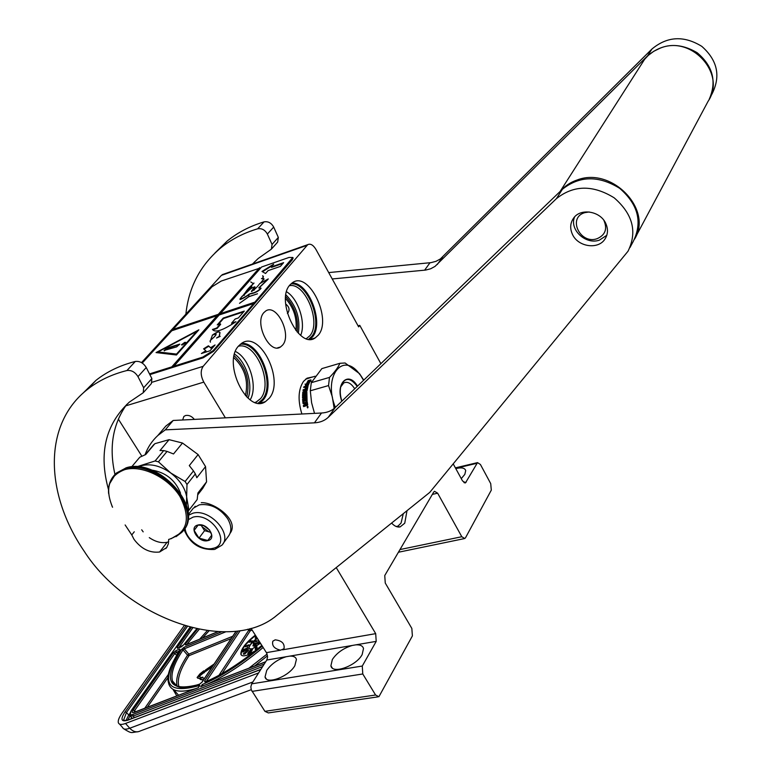 <?xml version="1.0" encoding="UTF-8"?>
<svg xmlns="http://www.w3.org/2000/svg" width="771" height="771" viewBox="0 0 771 771"><rect width="100%" height="100%" fill="white"/><g stroke="black" fill="none" stroke-linecap="round" stroke-linejoin="round"><path stroke-width="1.16" d="M367.092 542.765L362.274 546.649M377.915 696.868L268.337 712.924L264.906 711.334L251.298 689.872L250.845 686.922L251.674 683.838L362.274 666.048L376.209 641.376L375.699 633.646L336.233 567.581M362.274 666.048L362.775 673.97L375.583 695.008L378.908 696.724L412.389 635.911L411.839 628.442L385.259 583.04L384.748 575.542L433.716 492.071L434.487 491.291L437.639 493.189L432.348 494.394M399.985 549.559L461.8 536.722L437.639 493.189M461.8 536.722L464.759 538.524L465.568 537.666L491.3 490.144L490.722 483.619L480.429 464.489L477.519 462.619L465.52 482.819L462.533 480.94L453.223 463.891M407.011 510.672L404.746 523.201L400.139 526.911C397.306 527.46 394.463 526.179 391.601 523.066M275.17 639.843C281.897 640.614 284.846 643.583 284.007 648.739L280.528 650.194C274.293 648.71 271.729 645.712 272.838 641.183L275.17 639.843M251.674 683.838L266.795 660.034L267.595 657.037L266.708 653.104L251.047 628.365M355.845 644.845L352.251 645.462C343.509 648.122 336.888 652.796 332.359 659.484L330.904 665.787C332.262 674.577 356.269 666.019 362.168 654.55L363.507 648.488C362.698 645.809 360.144 644.595 355.845 644.845L376.209 641.376M289.636 656.14L286.234 656.719C277.917 659.272 271.411 663.821 266.737 670.365L265.041 676.938C266.39 685.014 288.72 676.668 294.85 665.71L296.43 659.359C295.688 656.988 293.423 655.919 289.636 656.14L352.251 645.462M455.796 468.604C461.501 467.236 464.807 467.901 465.713 470.589L464.826 474.377L461.27 478.627M403.291 513.669L401.055 523.075L398.029 526.092L396.487 526.612M141.883 456.23L118.31 419.058M141.507 362.611L221.412 275.363L223.696 274.148M301.895 414.008C297.693 400.351 298.223 389.49 303.475 381.423L307.031 378.195L313.007 376.865M318.307 335.115L315.185 337.929C299.032 349.745 275.208 300.198 289.983 284.885L292.604 282.581C308.998 270.852 332.368 319.242 318.307 335.115M269.272 398.221L265.446 401.643C247.356 414.49 222.193 363.064 238.567 345.986L241.786 343.182C260.135 330.374 284.836 380.537 269.272 398.221M282.6 345.129C292.151 334.662 276.683 303.148 265.696 311.012L263.884 312.602C254.016 322.837 269.677 354.833 280.557 346.95L282.6 345.129M380.884 363.671L359.778 325.352L358.64 326.875L315.956 249.457C313.238 244.976 310.501 243.376 307.754 244.658L203.168 366.331C200.373 370.6 200.576 375.863 203.804 382.117L225.373 417.843M182.66 419.993L183.864 416.446L185.541 415.521C188.828 414.904 191.777 416.205 194.359 419.405M359.778 325.352L358.091 325.873M310.019 339.288L312.457 336.917C324.504 323.435 308.718 281.8 291.891 283.073M259.682 403.204L263.219 399.966C276.548 384.912 260.01 341.592 241.448 343.394M285.665 304.005C289.376 306.897 290.021 309.971 287.593 313.248L287.39 313.431M306.415 338.633L309.884 335.722C321.652 322.615 305.123 282.051 289.337 285.723M255.519 402.549L260.511 398.684C273.676 383.91 255.837 341.331 238.345 346.256M285.549 298.512C293.809 307.658 297.249 318.327 295.9 330.518M233.835 357.638C244.821 368.172 248.686 380.826 245.429 395.61M234.172 355.73C246.094 367.189 250.296 380.951 246.778 397.007M285.694 296.604C294.927 306.675 298.743 318.471 297.124 331.983M235.415 351.47C249.428 357.985 258.179 386.763 250.18 399.841M240.244 344.3C258.516 341.196 275.69 384.517 262.352 399.551L258.179 403.117M286.581 291.766C298.31 298.685 306.126 322.991 300.661 335.366M290.898 283.921C307.427 281.608 323.637 323.107 311.629 336.532L308.728 339.182M223.06 543.594L228.12 536.616C231.898 531.797 231.724 525.793 227.59 518.604C219.764 507.964 210.329 503.367 199.304 504.832L193.29 508.195L191.94 509.949M185.098 527.817C185.271 538.987 201.857 551.332 212.69 548.383C232.485 544.904 211.852 511.751 193.001 517.158L187.883 519.914M197.964 525.022C188.182 526.95 198.504 543.218 207.804 540.635C217.663 538.833 207.341 522.352 197.964 525.022M203.852 525.677L198.051 525.041L194.128 530.419L198.995 538.119L207.794 540.49L211.784 535.151L209.5 529.87M207.794 540.49L211.774 535.113M198.995 538.119L204.566 530.67L210.888 532.366M201.048 525.08L204.566 530.67M194.128 530.419L198.195 525.032M201.298 525.109L202.156 526.844L208.941 531.845L210.791 532.144M209.654 530.091L203.602 525.6M214.107 664.004L205.443 670.018L205.356 670.76L213.316 665.19M258.613 672.929L125.509 723.468C121.5 724.933 119.119 724.701 118.377 722.764C117.79 720.673 119.023 717.444 122.078 713.079L184.24 625.599M199.14 686.518L199.882 685.419C166.343 694.854 159.77 683.01 180.154 649.895L179.672 649.086L176.029 650.589L173.533 652.652L133.19 709.918C131.716 712.25 132.014 713.098 134.096 712.481L198.34 687.713M262.304 646.117C240.764 664.11 220.757 676.899 202.291 684.484L203.245 685.756M201.617 686.383L265.6 661.923M203.563 672.36L204.007 672.881L205.452 671.184L203.746 670.857L199.94 673.873L197.106 677.487L200.171 678.644L201.395 677.439L198.446 676.408L205.009 670.664M198.918 676.639L203.823 672.659M197.28 677.69L200.489 679.116M202.889 677.931L202.773 677.083L200.952 678.095L200.315 679.492L203.351 680.061M205.356 670.76L205.799 671.281L212.276 666.742M255.317 635.111C245.515 642.908 240.697 649.307 240.86 654.29C241.583 656.16 243.925 656.343 247.896 654.858L255.201 650.83M204.44 678.432L202.156 677.69L202.773 677.083M201.376 679.415L203.631 679.637M200.315 679.492L200.932 678.894M255.567 635.487C245.785 643.284 240.986 649.664 241.159 654.637L241.41 655.177M257.254 638.157C251.645 642.224 248.811 645.712 248.744 648.633L252.29 648.912L260.405 643.12M246.065 646.503L249.043 645.394L248.917 644.797L244.966 646.271L248.917 644.797M244.802 646.512L245.515 646.888L245.891 646.291M251.211 641.732L250.324 640.556L248.956 641.588L249.206 642.33L250.546 641.164M250.536 640.961L251.144 642.744L252.695 641.183L252.146 640.788L250.941 642.002L250.835 640.634M256.55 637.048L255.134 638.089L255.876 638.475L256.907 637.607M256.145 636.412L256.502 636.971M255.702 635.718L255.114 636.673L256.059 636.268M260.415 643.149L260.155 643.843L260.906 643.92M255.77 647.37L257.177 647.187L256.425 646.638L255.471 647.476L255.22 649.24L255.982 649.384L256.984 647.765L255.519 647.813L256.83 646.715M255.326 649.433L255.779 649.886L256.782 649.327L256.888 647.573M251.192 651.784L252.483 649.5L251.915 649.278L249.794 653.027L252.184 649.153M249.794 653.027L250.951 652.565L251.018 651.572M251.259 650.435L250.508 649.876L247.973 653.018L247.761 653.75L248.551 653.933L250.739 651.36M245.679 653.153L248.532 650.358L248.089 649.972L243.829 654.165L248.233 650.011M243.829 654.165L245.033 653.962L245.467 652.902M248.002 650.059L243.231 653.866L243.896 654.097M244.185 651.273L247.53 648.903L247.24 648.401L242.46 651.784L247.24 648.401M242.451 651.938L243.453 651.948L243.973 651.013M243.723 650.232L246.306 649.057M242.749 650.695L243.944 650.714L243.395 649.905L247.231 648.199L247.587 647.042L246.816 648.247L243.597 649.529L242.72 650.531L243.703 650.213M247.424 648.613L247.587 647.042M257.369 638.34C251.78 642.407 248.956 645.896 248.898 648.806L249.023 649.076M249.871 641.539L249.843 640.98M249.708 641.703L249.582 641.183M249.544 641.935L249.409 641.356M249.515 642.079L249.245 641.588M249.361 642.407L249.284 641.838M251.144 642.744L252.396 640.826M256.676 637.906L256.579 637.309M256.473 638.099L256.377 637.559M256.078 638.388L256.184 637.752M255.895 636.412L255.808 635.873M255.75 636.624L255.606 636.065M255.654 636.846L255.452 636.277M249.785 652.671L250.999 649.712M249.563 652.941L249.486 652.314M249.235 653.316L249.264 652.584M248.937 653.615L248.937 652.96M248.551 653.933L248.638 653.259M248.243 654.107L248.252 653.586M245.082 652.931L244.099 653.23L247.819 649.837M244.34 653.663L244.879 652.69M243.636 654.28L244.108 653.384M253.322 643.987L254.671 643.274L258.295 643.872L259.538 642.609L255.615 641.665L256.666 640.605L253.322 642.021L253.322 643.987L254.372 642.918L257.996 643.515L259.249 642.253M256.174 641.751L256.666 640.605M252.955 645.876L255.172 646.214L256.396 644.97L255.721 644.093L252.994 645.221L253.245 646.059L254.546 646.011L256.02 644.277M258.304 639.814L257.88 640.653L258.324 641.087L258.68 640.412M255.529 648.71L256.435 647.794L256.589 648.536L255.625 649.221L255.625 648.478M249.284 652.382L248.252 653.316L248.32 652.709L250.652 650.155L249.284 652.382M258.622 640.489L258.43 640.007M258.555 640.672L258.324 640.132M258.603 640.807L258.266 640.325M258.324 641.087L258.304 640.46M255.924 648.825L255.779 648.266M256.068 648.613L255.924 648.103M256.223 648.459L256.28 647.852M248.619 653.056L248.648 652.208M248.937 652.555L249.072 651.601M249.37 651.958L249.476 651.071M249.775 651.428L250.006 650.502M253.331 645.674L254.141 644.489L255.644 644.479L254.835 645.664L253.331 645.674M253.601 645.558L253.534 644.922M253.832 645.269L253.871 644.643M254.16 644.999L254.141 644.489M254.43 644.845L254.671 644.315M201.26 502.682C213.586 501.796 239.935 520.126 230.115 533.253M194.562 507.058L195.227 506.268M309.132 377.992L307.706 378.416M310.713 377.539L305.557 379.226M308.747 381.317L308.043 380.778L308.949 380.999L307.137 384.662L308.313 385.037L305.595 385.818L305.094 384.025L305.769 385.77M307.137 384.662L307.889 385.163M308.313 381.211L306.405 384.71L305.383 384.411M305.094 384.025L306.405 384.71M308.043 380.778L306.116 384.334M307.716 384.662L309.142 380.884L307.321 384.536L308.371 384.874L310.067 381.115L311.06 381.385L310.886 379.843L308.14 380.643L310.915 380.354M306.376 405.816L305.644 405.286L306.28 405.845L307.716 404.948L307.205 401.874L303.88 402.809L307.215 402.009M305.644 405.286L305.287 406.124L303.572 406.606L303.35 405.488L303.87 406.519M303.668 405.488L305.191 405.064L304.93 403.416L305.441 404.515M303.35 405.488L305.114 404.505M303.417 403.84L304.93 403.416M303.013 403.484L302.589 399.195L303.35 403.522M302.897 398.684L306.347 397.923L302.589 399.195M302.868 397.701L302.521 396.834L302.531 397.797L305.981 396.824L306.347 397.923M305.981 396.824L306.01 397.797M302.858 396.988L305.962 395.851L302.521 396.834M305.962 395.851L306.048 393.152L306.299 396.015M303.417 390.444L303.176 389.721L303.022 390.56L304.873 390.03L304.699 391.167L302.81 392.063L302.54 395.831L304.834 395.571L305.258 393.383L306.048 393.152M302.54 395.831L303.138 392.304L304.699 391.167M304.873 390.03L305.027 391.417M303.504 390.01L306.935 389.018L303.176 389.721M306.617 388.738L307.099 386.647L306.935 389.018M307.099 386.647L306.347 386.753L305.885 388.623L305.094 388.854L305.547 386.984L305.509 388.738M304.15 387.379L303.938 386.734L303.707 387.514L305.547 386.984M304.246 387.071L308.024 385.982M303.938 386.734L308.063 385.837L307.041 390.849L303.687 392.169L303.35 394.887L304.747 394.781L305.21 392.67L306.897 392.179M303.697 394.945L304.747 394.781M306.607 401.151L306.077 399.021L306.289 401.248L307.089 401.016L306.839 392.015L304.882 392.439L304.41 394.588M306.077 399.021L305.277 399.079L305.441 400.959L304.641 401.19L304.478 399.301L304.959 401.093M304.478 399.301L303.437 399.764L303.88 402.809M306.762 389.981L306.636 390.82L306.752 389.904L305.663 389.808L305.499 390.936L306.309 390.569M305.499 390.936L306.636 390.82M306.762 404.341L306.53 402.973L307.08 404.341M306.665 404.563L306 404.746L305.73 403.194L306.53 402.973M306 404.746L306.983 404.553M302.926 399.311L303.234 398.8M307.513 407.011L308.043 406.674M307.205 407.059L307.995 407.416M307.33 407.589L307.957 407.445M307.648 407.502L307.928 406.693M307.668 407.917L307.629 406.336L307.533 407.551M307.369 406.847L307.658 406.346M363.555 380.315L359.546 373.694L345.109 362.996L339.905 363.295L321.844 368.615L311.282 382.686L310.299 390.791L311.609 402.78L314.52 413.372M334.171 408.466L332.301 396.805L328.542 385.567L329.487 377.414C334.662 372.162 338.132 367.459 339.905 363.295M359.874 374.59C343.105 350.487 322.529 376.364 335.395 407.367M363.758 380.122L359.546 373.694M329.487 377.414L311.282 382.686M328.542 385.567L310.299 390.791M341.784 401.228C335.24 382.879 348.55 370.629 357.474 386.165M354.718 388.806C351.113 383.206 347.451 381.25 343.731 382.946L340.705 386.936M340.859 386.31L341.119 385.375C339.77 389.924 340.011 395.195 341.861 401.161C340.011 395.263 339.77 390.001 341.119 385.375L341.129 385.355C345.109 377.144 350.468 377.491 357.214 386.416M198.118 454.572L205.549 466.609L206.561 481.846L197.906 493.016L197.183 499.531L188.943 510.209L186.948 498.75C185.84 489.113 180.443 480.526 170.728 472.97L185.117 481.509L193.492 470.927L189.29 465.607L198.118 454.572L182.486 443.026L173.514 453.965L167.056 451.411L158.441 461.829L155.087 460.971L136.746 466.773M150.624 448.722L154.865 443.682L169.08 439.672L160.021 450.543L163.731 450.572L155.087 460.971M141.951 465.559C151.087 463.467 160.676 465.935 170.728 472.97L158.441 461.829M205.549 466.609L196.827 477.721L195.352 473.914L186.987 484.506L186.437 505.092M206.561 481.846L202.773 488.332L197.752 494.818M154.865 443.682L145.729 454.514L139.802 457.213L131.648 466.85M169.08 439.672L182.486 443.026M163.731 450.572L167.056 451.411M185.117 481.509L186.987 484.506M193.492 470.927L195.352 473.914M187.941 511.674L188.943 510.209M141.912 465.568L138.443 466.889M151.453 470.031C165.611 472.257 175.316 479.986 180.559 493.209M640.682 65.477L644.643 59.271L648.305 55.377L653.702 51.32L659.851 48.322C691.327 34.56 726.88 74.074 708.067 101.338L635.661 236.919M560.238 191.353C564.594 186.177 570.164 182.409 576.959 180.057C611.634 166.276 653.345 209.558 634.533 239.164M606.787 235.309L599.414 240.128C585.758 245.072 569.123 229.585 574.588 216.94M603.876 220.342C607.587 228.929 605.302 235.049 597.053 238.711C580.178 244.754 567.196 217.73 584.707 212.671L589.16 211.958M134.279 531.778L131.764 534.929L125.133 524.955M168.685 539.363L168.367 543.815L166.661 547.564L159.616 552.007C149.825 553.154 141.295 548.952 134.048 539.392L131.764 534.929M114.966 474.435C108.827 447.469 112.739 424.156 126.685 404.476M168.695 541.82L167.085 542.292C161.409 543.391 155.472 541.84 149.285 537.628M143.175 531.865L141.691 529.793M629.965 247.578L633.29 241.352C642.706 222.106 638.166 204.421 619.672 188.317C598.624 175.335 579.532 175.653 562.396 189.281L335.25 407.512C331.675 410.866 327.097 412.697 321.517 413.015L173.186 420.465L165.823 426.084L157.939 435.393M108.518 489.681C98.495 453.531 105.425 424.349 129.335 402.115L143.233 392.738L143.666 387.746L137.97 376.624C135.098 372.027 131.427 369.993 126.955 370.523L135.311 361.464C120.064 365.367 106.967 371.651 96.028 380.325L82.603 393.567M135.311 361.464C139.763 360.924 143.406 362.939 146.239 367.507L151.868 378.571L151.415 383.544L143.782 392.131M173.186 420.465L165.264 429.852L157.882 435.461C152.032 440.877 147.743 447.325 145.035 454.813M126.955 370.523C111.641 374.398 98.505 380.662 87.547 389.336C42.704 424.329 44.94 493.893 84.232 551.304C127.234 618.631 230.134 654.916 276.731 615.422L429.726 492.418L628.018 251.23C637.482 231.888 632.866 214.087 614.169 197.819C592.909 184.703 573.653 184.982 556.411 198.658L328.224 417.352C324.639 420.706 320.042 422.527 314.433 422.836L165.264 429.852M605.842 223.609C608.252 229.141 607.982 234.259 605.033 238.962C598.325 249.997 577.874 246.951 572.4 234.259C569.788 228.389 570.193 223.002 573.614 218.097C580.64 207.775 600.561 211.1 605.842 223.609M253.119 263.827L254.729 261.706M710.178 97.387L712.202 93.59C720.885 75.944 717.415 60.196 701.793 46.356C683.887 35.37 667.272 36.266 651.938 49.026L440.347 258.96L435.991 261.33L431.028 262.632L328.706 272.587M252.445 264.067L258.189 258.507L271.392 249.139L272.057 244.446L267.364 234.056C265.002 229.874 261.764 228.129 257.668 228.804L264.058 221.875C249.949 226.115 237.641 232.514 227.137 241.082L214.907 253.061M264.058 221.875C268.144 221.19 271.353 222.925 273.695 227.088L278.331 237.42L277.656 242.094L271.922 248.541M709.166 99.382C716.982 81.61 712.973 66.055 697.148 52.717C679.222 42.154 662.713 43.186 647.611 55.811L435.017 266.409L430.642 268.78L425.659 270.072L332.224 278.957M257.668 228.804C243.491 233.035 231.136 239.434 220.612 248.021C200.248 265.272 188.673 287.313 185.888 314.154M112.508 507.135C104.702 488.284 108.798 475.774 124.796 469.616C141.883 464.72 168.136 477.432 179.961 496.476C191.121 518.285 187.623 532.52 169.437 539.199M149.863 374.629L203.265 357.783L213.606 351.297L292.421 259.663L292.941 257.736M149.497 373.916L171.779 366.88L172.068 367.353L174.179 366.678L173.889 366.206L202.831 357.069L213.181 350.583L253.736 303.475L253.996 303.947L255.153 302.598L220.631 314.096L220.361 313.643L261.6 266.997L289.029 257.447L292.807 257.485L293.182 258.16M260.926 267.759L221.2 281.068L212.064 286.745L173.012 329.429L172.762 330.431M171.779 366.88L217.123 315.667L171.798 330.749L142.24 363.064M255.153 302.598L254.893 302.136L292.807 257.485M201.385 353.523L210.03 350.766L215.061 344.945L210.647 347.711L208.401 345.813L203.592 348.829L205.809 350.747L201.385 353.523M212.459 329.41C214.964 333.024 222.8 330.46 235.974 321.709L231.589 323.145L235.184 318.992L238.384 317.941L244.301 311.089L223.233 318.057L217.239 324.89L220.39 323.859L216.767 327.993L212.497 329.477M210.435 342.17L210.232 341.196C209.857 339.886 216.487 336.233 216.111 333.853L212.449 335.067C216.69 332.079 219.157 331.27 219.841 332.648L219.195 336.349L216.526 338.016L220.198 336.368L219.35 336.281L219.995 332.648C219.427 331.077 216.863 331.915 212.295 335.154L215.957 333.939C216.323 336.291 209.866 339.818 210.069 341.283L210.435 342.17M212.42 335.192L210.859 339.375L212.42 335.192M253.736 303.475L219.186 314.982L173.889 366.206M217.123 315.667L217.393 316.12L172.068 367.353M156.05 352.578L176.463 354.988L198.87 329.824L156.05 352.578M259.846 268.135L218.569 314.78L173.282 329.872M173.012 329.429L218.309 314.327L218.569 314.78M259.596 267.701L218.309 314.327M273.705 264.154L261.986 271.45L265.542 273.493L268.009 270.669L280.384 266.4L283.622 262.66L271.267 266.939L273.705 264.154M242.364 296.305L245.515 292.354C246.913 289.935 249.496 287.072 253.264 283.767L254.006 283.111M244.494 295.168L243.424 295.033L251.828 286.639L246.498 291.371L253.958 283.015M254.42 289.857L251.992 290.831L255.066 287.091L254.642 286.802M260.588 283.227L264.01 278.929L262.805 278.273L263.403 276.644L262.622 275.739L263.162 276.77L262.622 278.283L261.446 278.62L263.778 279.054L260.338 283.323M240.118 299.505C242.229 298.975 245.525 297.124 249.987 293.982C254.941 293.125 258.632 291.236 261.08 288.315L260.983 288.152M258.95 288.017L267.884 279.478M250.758 281.926L253.129 283.526M248.782 294.339L248.754 296.681L239.502 303.331L248.869 296.69L257.514 293.78L248.985 296.556L248.782 294.339M254.893 302.136L220.361 313.643M205.809 350.747L206.088 351.219L203.496 352.848M208.401 345.813L208.681 346.285L204.026 349.205M210.647 347.711L208.681 346.285M213.837 346.362L210.926 348.184M223.233 318.057L223.503 318.519L218.193 324.581M243.636 311.87L223.503 318.519M231.589 323.145L231.869 323.608L234.384 322.789M216.767 327.993L217.036 328.465L212.767 329.853M220.39 323.859L220.66 324.321L217.036 328.465M210.232 341.235L210.367 342.073M197.858 330.961L196.875 331.491M158.142 352.068L156.966 352.684M272.548 265.475L262.487 271.739M271.267 266.939L271.527 267.383L282.957 263.422M247.664 289.539L245.804 292.19M263.981 278.765L263.354 278.495M263.749 278.89L263.884 279.545M242.566 296.247L243.337 295.168L244.494 294.879L244.108 295.438M251.866 291.679L251.915 290.946L254.257 290.021M263.084 276.471L263.065 277.83M263.335 276.326L262.728 275.922M242.152 296.17L239.945 299.071C241.882 298.82 245.236 297.028 249.997 293.693C254.488 293.009 258.131 291.13 260.935 288.065L258.767 287.901L268.279 278.909L259.808 283.545C256.965 287.448 254.151 290.031 251.385 291.313L254.69 286.966C252.676 287.265 250.324 288.797 247.645 291.573L242.248 296.334M248.551 294.455L248.975 296.662M197.058 331.8L176.8 354.544L158.055 351.923L196.788 331.347L197.058 331.8M196.788 331.347L176.52 354.082L176.8 354.544M176.52 354.082L158.055 351.923M182.525 344.868L185.811 342.42L184.77 342.353L181.484 344.801L182.525 344.868M164.059 350.468L176.665 346.873L179.739 344.117L166.96 348.049L165.322 349.08L164.3 350.872M185.744 342.671L181.831 345.003M179.498 344.521L167.23 348.502L164.396 350.853M375.699 633.646L282.6 649.828M280.528 650.194L266.438 652.642M286.234 656.719L266.795 660.034M252.021 691.404L362.775 673.97M264.906 711.334L375.583 695.008M455.651 468.334L476.835 463.323M466.243 482.068L463.92 482.607M125.663 405.883L203.804 382.117M152.33 382.175L203.168 366.331M221.412 275.363L306.945 245.371M285.925 294.821C296.343 305.653 300.488 318.471 298.358 333.284M234.567 354.082C246.344 361.965 253.399 385.153 248.021 398.154M214.82 549.347L221.903 545.184C233.179 534.226 209.587 508.108 192.856 513.245L188.211 515.375M252.869 681.959L129.74 728.238L125.509 723.468M260.762 669.536L127.793 720.22C121.153 722.167 120.218 719.401 125.008 711.951L185.888 626.091M251.24 689.698L140.486 730.879C136.843 732.739 133.258 731.852 129.74 728.238C125.731 729.694 123.341 729.443 122.579 727.496L119.563 724.104M127.793 720.22L128.025 719.998C123.967 720.731 122.522 720.683 123.678 719.854L124.449 720.538M260.887 669.344L128.265 719.912M124.545 720.654L123.736 719.738L126.483 712.5L187.353 626.515M125.008 711.951L126.483 712.5L128.709 715.016L129.663 713.676M125.943 720.596L128.709 715.016L129.779 715.613M127.784 720.085L129.933 715.941M131.456 717.579L131.253 718.765M130.405 716.394L132.342 718.35M262.651 666.558L133.123 716.105L134.414 717.57M264.212 664.091L132.93 714.447L133.123 716.105L129.875 715.787L131.292 710.486L190.109 627.257M132.93 714.447C129.605 715.44 129.123 714.071 131.494 710.342M131.186 710.785L190.023 627.237M196.769 628.847L183.662 644.884L181.214 646.888L177.571 648.392L177.147 647.534L191.227 627.546M198.282 687.799L199.882 685.419M202.291 684.484L200.701 686.874M217.971 631.719L185.628 645.067L185.233 644.142L197.569 629.02M236.196 631.237L202.098 682.113L199.332 684.378C168.107 692.56 162.18 680.899 181.542 649.413L184.086 647.264L221.518 631.854M261.87 645.433C241.67 662.328 222.752 674.567 205.115 682.152L204.508 681.178L238.075 631.006M181.754 646.609L181.214 646.888M178.458 647.919L177.147 647.534M192.731 627.922L178.756 647.794M133.961 712.375L134.684 710.476L174.969 653.182L179.421 650.83M133.19 709.918L135.763 711.71M173.533 652.652L176.675 655.157M176.029 650.589L176.222 652.141L177.571 653.712M179.672 649.086L179.701 650.406M180.154 649.895L179.826 650.387M180 649.982L179.932 650.059C164.927 673.671 167.808 680.003 168.839 684.07C171.547 691.703 180.655 693.168 196.171 688.474M263.162 647.476C243.27 664.11 224.467 676.427 206.744 684.417M185.233 644.142L186.543 644.585M186.813 644.469L199.188 629.348M184.086 647.264L184.279 648.835L225.556 631.883M183.508 687.751C177.571 687.472 173.909 685.207 172.502 680.976C170.536 673.825 174.034 663.474 183.006 649.905L184.279 648.835L188.818 654.116L232.697 636.277M181.542 649.413L183.006 649.905L187.546 655.186L188.818 654.116L189.011 655.678L231.146 638.59M204.508 681.178L205.992 681.651M206.204 681.564L240.147 630.717M144.755 708.25L168.454 674.268M173.138 681.709L173.032 682.489M173.6 689.631L178.593 695.24M248.888 668.206L267.113 654.03M199.67 639.169L207.226 630.697M177.195 686.354C175.21 679.135 178.66 668.746 187.546 655.186L189.011 655.678C180.019 669.45 176.694 679.877 179.036 686.961M247.79 629.213L248.715 630.312L251.269 628.731M218.935 675.329L248.715 630.312L250.228 630.851L249.602 628.76M147.3 707.267L168.011 677.516M172.916 689.245L176.81 695.924M254.575 666.019L267.527 655.764M202.6 637.954L208.951 630.919M221.99 673.632L250.228 630.851L252.136 630.08M200.287 675.145L199.843 674.625M197.781 678.229L197.337 677.719M167.085 542.292L159.616 552.007M321.517 413.015L314.433 422.836M335.25 407.512L328.224 417.352M562.396 189.281L556.411 198.658M137.97 376.624L146.239 367.507M143.666 387.746L151.868 378.571M429.987 262.757L424.609 270.197M442.583 257.071L437.263 264.511M651.938 49.026L647.611 55.811M267.364 234.056L273.695 227.088M272.057 244.446L278.331 237.42M109.53 483.88L115.592 473.943L125.066 468.913C157.641 457.849 204.932 511.857 181.561 532.53L175.961 536.712M114.079 475.466L116.344 473.066L125.818 468.036C158.373 456.962 205.626 510.942 182.255 531.614M213.606 351.297L213.181 350.583M203.265 357.783L202.831 357.069M292.421 259.663L292.036 258.989M251.385 291.313L254.7 286.976M464.094 538.659L398.424 552.238M477.519 462.619L455.391 467.862M464.903 482.954L465.52 482.819M396.68 526.574L400.139 526.911M330.904 665.787L332.205 667.898M265.041 676.938L266.265 678.846M398.029 526.092L396.169 526.497M280.557 346.95L277.502 347.885M307.754 244.658L222.27 274.649M310.838 339.269L315.185 337.929M260.02 403.204L265.446 401.643M287.593 313.248L288.209 312.506M306.212 338.565L306.983 338.324M255.047 402.395L256.955 401.845M193.29 508.195L188.191 514.816M184.038 529.455C189.666 543.41 199.728 550.08 214.242 549.472M137.845 731.795C130.839 732.248 132.641 734.32 123.842 728.874M177.85 648.17L183.469 645.019L196.701 628.837M133.961 712.385L198.243 687.684L199.448 685.882M265.716 661.73L201.192 686.547M185.898 644.845L217.74 631.709M177.147 686.325L172.502 680.976C174.323 688.214 183.344 689.274 199.573 684.156L201.857 682.287L236.061 631.247M261.832 645.375C241.699 662.222 222.858 674.403 205.308 681.94L205.375 681.921M173.446 682.065L173.302 683.019M315.166 376.238L306.116 378.879M145.276 454.707L153.843 444.549M644.643 59.271L560.112 191.468M165.804 548.605L167.056 546.967M157.882 435.461L165.823 426.084M87.547 389.336L96.028 380.325M605.033 238.962L606.112 237.034M220.612 248.021L227.137 241.082M171.046 538.765L181.561 532.53M112.566 507.26L111.882 505.776M108.586 493.421C108.017 485.383 110.349 478.897 115.592 473.943L126.02 467.862C157.939 456.962 204.44 508.06 183.334 530.381"/></g></svg>
